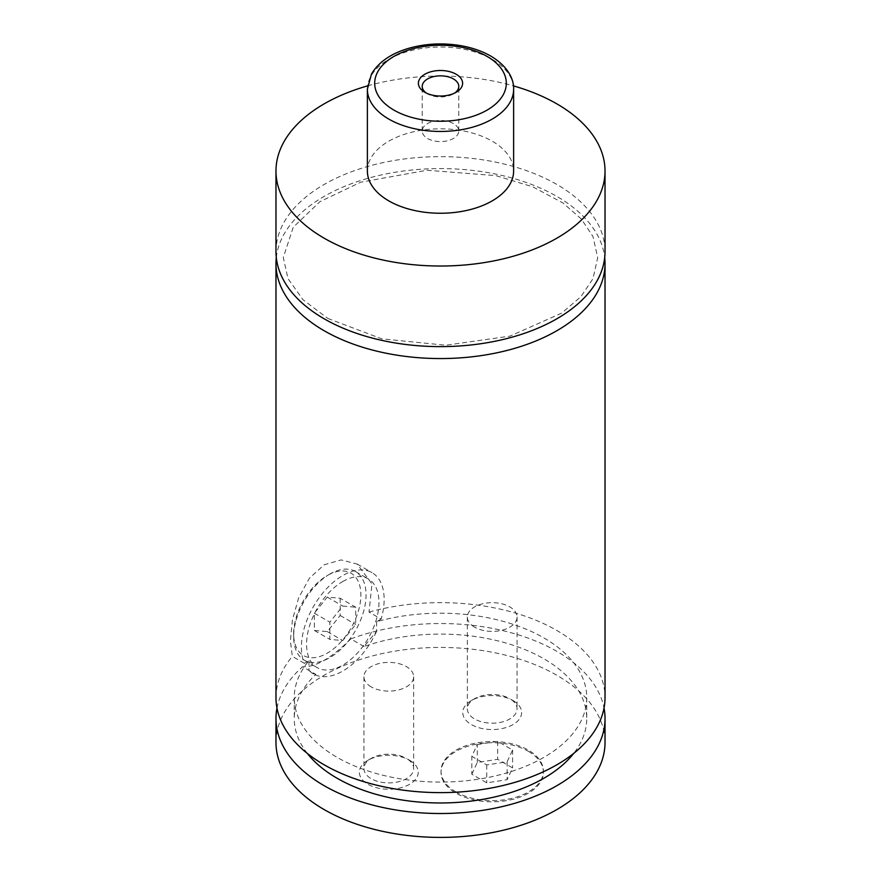 <?xml version="1.0" encoding="UTF-8"?>
<svg xmlns="http://www.w3.org/2000/svg" width="881" height="881" viewBox="0 0 881 881"><rect width="100%" height="100%" fill="white"/><g stroke="black" fill="none" stroke-linecap="round" stroke-linejoin="round"><path stroke-width="0.66" stroke-dasharray="4.41 3.3" d="M275.973 251.636A164.527 94.994 180 0 1 377.542 163.877A164.527 94.994 180 0 1 556.836 184.459A164.527 94.994 180 0 1 605.027 251.636M276.293 257.604A164.527 94.994 180 0 1 440.5 168.579A164.527 94.994 180 0 1 604.707 257.604M528.402 751.372A51.186 29.558 180 0 1 543.39 772.274A51.186 29.558 180 0 1 511.795 799.574A51.186 29.558 180 0 1 456.017 793.164A51.186 29.558 180 0 1 441.018 772.274A51.186 29.558 180 0 1 472.623 744.963A51.186 29.558 180 0 1 528.402 751.372M456.017 791.975A51.186 29.558 180 0 1 441.018 771.073A51.186 29.558 180 0 1 472.623 743.773A51.186 29.558 180 0 1 528.402 750.183A51.186 29.558 180 0 1 543.39 771.073A51.186 29.558 180 0 1 511.795 798.373A51.186 29.558 180 0 1 456.017 791.975M329.846 574.049L329.846 574.049A51.186 29.558 120 0 0 293.648 636.743A51.186 29.558 120 0 0 304.253 660.166A51.186 29.558 120 0 0 329.846 657.633A51.186 29.558 120 0 0 363.291 612.526A51.186 29.558 120 0 0 355.439 571.516A51.186 29.558 120 0 0 329.846 574.049L327.258 575.535A47.53 27.443 -60 0 1 360.869 594.939A47.53 27.443 -60 0 1 327.258 653.162A47.53 27.443 -60 0 1 293.648 633.747A47.53 27.443 -60 0 1 327.258 575.535L327.258 575.535M342.775 581.515A51.186 29.558 -60 0 1 368.368 578.971A51.186 29.558 -60 0 1 376.209 619.993A51.186 29.558 -60 0 1 342.775 665.1A51.186 29.558 -60 0 1 317.182 667.633A51.186 29.558 -60 0 1 309.33 626.611A51.186 29.558 -60 0 1 342.775 581.515M304.43 663.36L292.316 656.367L290.4 640.828L292.415 619.971L298.648 597.825L309.352 578.266L324.164 564.787L341.145 559.909L357.146 564.049L371.98 583.883L369.007 612.086L381.121 619.079A58.498 33.775 120 0 0 372.024 572.639A58.498 33.775 120 0 0 319.935 596.668A58.498 33.775 120 0 0 304.43 663.36L308.956 660.739A146.246 84.433 180 0 0 294.254 697.642L294.254 718.533A146.246 84.433 180 0 1 315.827 674.394L312.061 673.117L308.956 670.331L308.956 660.739M426.349 93.078A18.281 10.55 0 0 0 427.571 93.86L427.571 93.86A18.281 10.55 0 0 0 453.429 93.86A18.281 10.55 0 0 0 454.651 93.078M453.429 123.56A18.281 10.55 0 0 0 433.507 121.27A18.281 10.55 0 0 0 422.219 131.027A18.281 10.55 0 0 0 427.571 138.493A18.281 10.55 0 0 0 447.493 140.773A18.281 10.55 0 0 0 458.781 131.027A18.281 10.55 0 0 0 453.429 123.56M513.017 700.549L513.017 700.549A29.436 16.992 180 0 1 513.017 724.578A29.436 16.992 180 0 1 471.39 724.578A29.436 16.992 180 0 1 471.39 700.549A29.436 16.992 180 0 1 513.017 700.549L509.791 698.688A24.866 14.349 180 0 1 517.07 708.831A24.866 14.349 180 0 1 501.718 722.09A24.866 14.349 180 0 1 474.628 718.984A24.866 14.349 180 0 1 467.348 708.831A24.866 14.349 180 0 1 474.628 698.688A24.866 14.349 180 0 1 509.791 698.688M474.628 627.184A24.866 14.349 180 0 1 467.348 617.03A24.866 14.349 180 0 1 482.689 603.771A24.866 14.349 180 0 1 509.791 606.888A24.866 14.349 180 0 1 517.07 617.03A24.866 14.349 180 0 1 501.718 630.3A24.866 14.349 180 0 1 474.628 627.184M409.61 760.259L409.61 760.259A29.436 16.992 180 0 1 409.61 784.288A29.436 16.992 180 0 1 367.983 784.288A29.436 16.992 180 0 1 367.983 760.259A29.436 16.992 180 0 1 409.61 760.259L406.372 758.387A24.866 14.349 180 0 1 413.652 768.54A24.866 14.349 180 0 1 398.311 781.799A24.866 14.349 180 0 1 371.209 778.683A24.866 14.349 180 0 1 363.93 768.54A24.866 14.349 180 0 1 371.209 758.387A24.866 14.349 180 0 1 406.372 758.387M371.209 686.894A24.866 14.349 180 0 1 363.93 676.74A24.866 14.349 180 0 1 379.282 663.481A24.866 14.349 180 0 1 406.372 666.587A24.866 14.349 180 0 1 413.652 676.74A24.866 14.349 180 0 1 398.311 689.999A24.866 14.349 180 0 1 371.209 686.894M367.377 171.024A73.123 42.222 180 0 1 412.517 132.029A73.123 42.222 180 0 1 492.204 141.18A73.123 42.222 180 0 1 513.623 171.024M367.564 85.886A164.527 94.994 180 0 1 513.436 85.886M369.007 612.086A164.527 94.994 180 0 1 605.027 697.642M275.973 697.642A164.527 94.994 180 0 1 292.316 656.367M381.121 619.079L376.594 621.689A146.246 84.433 180 0 1 586.746 697.642A146.246 84.433 180 0 1 440.5 782.075A146.246 84.433 180 0 1 294.254 697.642M376.594 621.689L376.594 631.27L364.051 646.555A146.246 84.433 180 0 1 511.938 644.859A146.246 84.433 180 0 1 586.746 718.533A146.246 84.433 180 0 1 573.696 753.398M307.304 753.398A146.246 84.433 180 0 1 294.254 718.533M275.973 742.419A164.527 94.994 180 0 1 377.542 654.66A164.527 94.994 180 0 1 556.836 675.253A164.527 94.994 180 0 1 605.027 742.419M276.964 708.082A164.527 94.994 180 0 1 302.568 666.752L315.827 674.394M364.051 646.555L350.803 638.901C331.41 658.173 315.332 667.457 302.568 666.752M350.803 638.901A164.527 94.994 180 0 1 604.036 708.082M308.956 670.331A58.498 33.775 120 0 0 313.526 673.965A58.498 33.775 120 0 0 376.594 631.27M340.187 598.265L340.187 615.5L327.258 631.589L314.341 630.433L314.341 613.198L327.258 597.109L340.187 598.265L355.704 607.218L355.704 624.464L342.775 640.542L329.846 639.386L329.846 622.151L342.775 606.073L355.704 607.218M327.258 597.109L342.775 606.073M340.187 615.5L355.704 624.464M327.258 631.589L342.775 640.542M314.341 630.433L329.846 639.386M314.341 613.198L329.846 622.151M471.82 774.234L477.282 762.461L497.666 759.301L512.599 767.924L507.137 779.696L486.741 782.846L471.82 774.234L471.82 756.316L477.282 744.544L477.282 762.461M477.282 744.544L497.666 741.395L512.599 750.006L507.137 761.779L486.741 764.939L471.82 756.316M486.741 764.939L486.741 782.846M507.137 761.779L507.137 779.696M512.599 750.006L512.599 767.924M497.666 741.395L497.666 759.301M367.377 89.234A73.123 42.222 180 0 1 412.517 50.228A73.123 42.222 180 0 1 492.204 59.379A73.123 42.222 180 0 1 513.623 89.234M327.82 318.437L381.77 338.844L445.808 345.231L509.912 336.146L561.693 313.118L580.876 296.71L592.946 278.77L597.714 257.593L592.968 236.471L581.317 218.984L562.893 202.916L532.686 186.794L495.915 175.638L427.01 170.253L360.758 182.202L319.891 201.694L293.252 227.221L283.286 257.494L287.977 278.594L302.987 299.727L327.82 318.437M441.018 771.073L441.018 772.274M543.39 771.073L543.39 772.274M293.648 633.747L293.648 636.743M304.253 660.166L317.182 667.633M355.439 571.516L368.368 578.971M357.146 564.049L372.024 572.639M453.429 93.86L456.138 92.296M427.571 93.86L424.862 92.296M458.781 131.027L458.781 86.393M422.219 131.027L422.219 86.393M474.628 698.688L471.39 700.549M467.348 617.03L467.348 708.831M517.07 617.03L517.07 708.831M371.209 758.387L367.983 760.259M363.93 676.74L363.93 768.54M413.652 676.74L413.652 768.54M586.746 697.642L586.746 718.533M312.072 673.128L313.526 673.965"/><path stroke-width="1.32" d="M513.436 85.886A164.527 94.994 180 0 1 556.836 103.859A164.527 94.994 180 0 1 605.027 171.024L605.027 251.636A164.527 94.994 180 0 1 503.458 339.394A164.527 94.994 180 0 1 324.164 318.801A164.527 94.994 180 0 1 275.973 251.636L275.973 171.024A164.527 94.994 180 0 1 367.564 85.886M604.707 257.604A164.527 94.994 180 0 1 605.027 263.573A164.527 94.994 180 0 1 503.458 351.332A164.527 94.994 180 0 1 324.164 330.738A164.527 94.994 180 0 1 275.973 263.573A164.527 94.994 180 0 1 276.293 257.604M424.862 92.296A22.124 12.774 0 0 0 456.138 92.296A22.124 12.774 0 0 0 456.138 74.235A22.124 12.774 0 0 0 424.862 74.235A22.124 12.774 0 0 0 424.862 92.296L424.862 92.296M454.651 93.078A18.281 10.55 0 0 0 458.781 86.393A18.281 10.55 0 0 0 453.429 78.938A18.281 10.55 0 0 0 433.507 76.647A18.281 10.55 0 0 0 422.219 86.393A18.281 10.55 0 0 0 426.349 93.078M513.623 89.234L513.623 171.024A73.123 42.222 180 0 1 468.483 210.03A73.123 42.222 180 0 1 388.796 200.879A73.123 42.222 180 0 1 367.377 171.024L367.377 89.234A73.123 42.222 180 0 0 388.796 119.089A73.123 42.222 180 0 0 468.483 128.241A73.123 42.222 180 0 0 513.623 89.234C514.075 79.852 508.37 66.538 490.695 56.032C482.37 51.274 472.789 47.882 461.941 45.867C443.694 42.64 425.964 43.455 408.729 48.312C391.065 53.499 378.643 62.066 371.474 74.015L367.377 89.234M605.027 171.024A164.527 94.994 180 0 1 503.458 258.794A164.527 94.994 180 0 1 324.164 238.2A164.527 94.994 180 0 1 275.973 171.024M605.027 263.573L605.027 697.642A164.527 94.994 180 0 1 503.458 785.4A164.527 94.994 180 0 1 324.164 764.807A164.527 94.994 180 0 1 275.973 697.642L275.973 263.573M573.696 753.398A146.246 84.433 180 0 1 440.5 802.965A146.246 84.433 180 0 1 307.304 753.398M604.036 708.082A164.527 94.994 180 0 1 605.027 718.533L605.027 742.419A164.527 94.994 180 0 1 503.458 830.177A164.527 94.994 180 0 1 324.164 809.584A164.527 94.994 180 0 1 275.973 742.419L275.973 718.533A164.527 94.994 180 0 1 276.964 708.082M605.027 718.533A164.527 94.994 180 0 1 503.458 806.291A164.527 94.994 180 0 1 324.164 785.698A164.527 94.994 180 0 1 275.973 718.533M393.961 110.125A65.811 37.993 0 0 0 487.039 110.125A65.811 37.993 0 0 0 487.039 56.395A65.811 37.993 0 0 0 393.961 56.395A65.811 37.993 0 0 0 393.961 110.125"/></g></svg>
